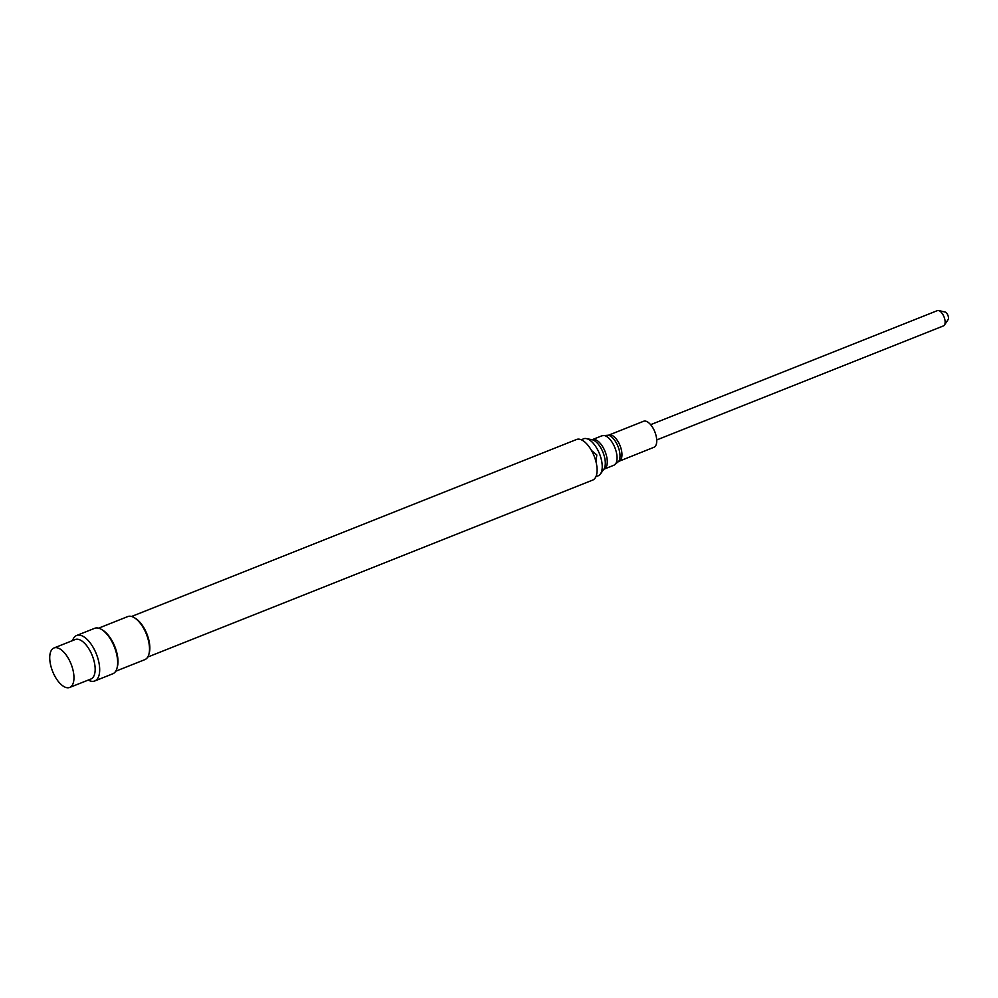 <?xml version="1.0" encoding="UTF-8"?>
<svg xmlns="http://www.w3.org/2000/svg" width="998" height="998" viewBox="0 0 998 998"><rect width="100%" height="100%" fill="white"/><g stroke="black" fill="none" stroke-linecap="round" stroke-linejoin="round"><path stroke-width="1.5" d="M650.646 424.674L937.396 310.615A8.221 3.842 68.3 0 1 938.631 310.553A8.221 3.842 68.3 0 1 944.008 316.84A8.221 3.842 68.3 0 1 944.42 325.099A8.221 3.842 68.3 0 1 943.472 325.897L656.721 439.956M938.631 310.553L945.069 312.012A4.304 2.008 68.3 0 1 947.888 315.293A4.304 2.008 68.3 0 1 948.1 319.622L944.42 325.099M619.147 461.113A13.997 6.549 68.3 0 0 620.057 445.682A13.997 6.549 68.3 0 0 608.805 435.103L643.585 421.268A13.997 6.549 68.3 0 1 654.838 431.847A13.997 6.549 68.3 0 1 653.927 447.279L618.685 461.413A14.733 6.899 68.3 0 1 618.698 461.4L613.87 465.243A15.881 7.435 68.3 0 0 614.905 447.74A15.881 7.435 68.3 0 0 602.131 435.727L608.318 435.215A14.733 6.899 68.3 0 1 618.024 446.493A14.733 6.899 68.3 0 1 618.71 461.363M613.87 465.243L604.089 469.135A15.881 7.435 68.3 0 0 605.125 451.632A15.881 7.435 68.3 0 0 592.35 439.619L592.014 439.694A16.654 7.797 68.3 0 1 592.101 439.706A16.654 7.797 68.3 0 1 603.042 452.456A16.654 7.797 68.3 0 1 603.852 469.235A16.654 7.797 68.3 0 1 603.778 469.334L600.409 474.025A19.898 9.306 68.3 0 1 596.155 476.083M581.809 440.006A19.898 9.306 68.3 0 1 586.313 438.596A19.898 9.306 68.3 0 1 586.35 438.596A19.898 9.306 68.3 0 1 599.536 453.853A19.898 9.306 68.3 0 1 600.422 473.988A19.898 9.306 68.3 0 1 600.409 474.025M131.586 616.477L576.557 439.482A21.844 10.217 68.3 0 1 594.122 455.999A21.844 10.217 68.3 0 1 592.7 480.075L147.729 657.058M98.59 628.179L127.744 616.577A23.166 10.841 68.3 0 1 134.368 617.725L135.566 618.448A21.844 10.217 68.3 0 1 149.263 652.879L148.889 654.239A23.166 10.841 68.3 0 1 144.86 659.628L115.706 671.217M134.368 617.725A23.166 10.841 68.3 0 1 148.889 654.239M72.555 640.591A24.488 11.465 68.3 0 1 76.659 635.476L94.648 628.316A24.488 11.465 68.3 0 1 101.659 629.526L102.856 630.262A23.166 10.841 68.3 0 1 117.377 666.776L117.003 668.124A24.488 11.465 68.3 0 1 112.737 673.825L94.76 680.973A24.488 11.465 68.3 0 1 88.261 680.075M101.659 629.526A24.488 11.465 68.3 0 1 117.003 668.124M76.659 635.476A24.488 11.465 68.3 0 1 96.357 653.989A24.488 11.465 68.3 0 1 94.76 680.973M53.992 647.976L75.187 639.543A21.245 9.943 68.3 0 1 92.278 655.611A21.245 9.943 68.3 0 1 90.893 679.027L69.698 687.447A21.245 9.943 68.3 0 1 57.709 680.673A21.245 9.943 68.3 0 1 49.9 660.813A21.245 9.943 68.3 0 1 53.992 647.976A21.245 9.943 68.3 0 1 71.083 664.044A21.245 9.943 68.3 0 1 69.698 687.447M592.35 439.619L602.131 435.727M591.976 439.681L586.313 438.596M595.993 461.787L596.804 454.938L591.515 450.522"/></g></svg>

